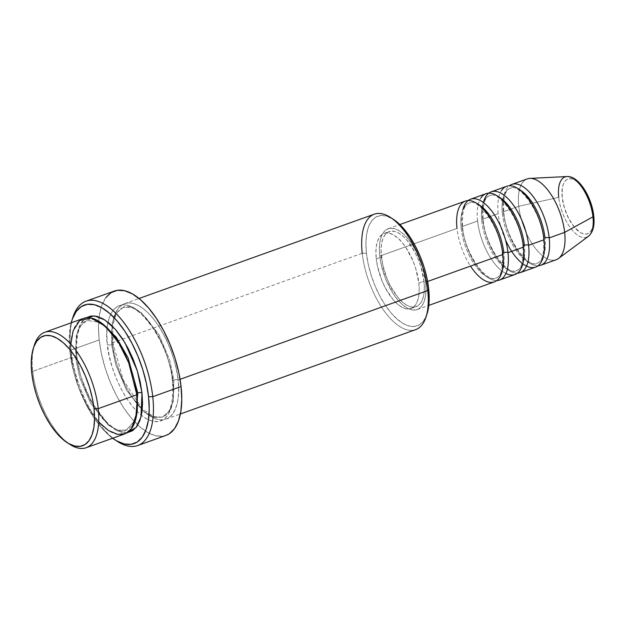 <?xml version="1.0" encoding="UTF-8"?>
<svg xmlns="http://www.w3.org/2000/svg" width="625" height="625" viewBox="0 0 625 625"><rect width="100%" height="100%" fill="white"/><g stroke="black" fill="none" stroke-linecap="round" stroke-linejoin="round"><path stroke-width="0.47" stroke-dasharray="3.12 2.34" d="M581.008 185.516L577.93 182.359L574.844 180.133L571.875 178.906L569.125 178.75L566.711 179.648L564.719 181.578L563.227 184.461L562.289 188.188L562.219 197.57A29.07 13.156 -109.7 0 0 580.648 232.687A29.07 13.156 -109.7 0 0 593.273 215.25A29.07 13.156 -109.7 0 0 574.844 180.133A29.07 13.156 -109.7 0 0 562.219 197.57L564.516 208.297L568.82 218.742L574.484 227.305L580.648 232.687L583.625 233.906L586.367 234.07L588.789 233.172L590.781 231.242L592.273 228.359L593.203 224.633L593.273 215.25M586.906 237.148A32.031 14.492 70.3 0 1 558.727 197.352A32.031 14.492 -109.7 0 0 570.867 228.398A32.031 14.492 -109.7 0 0 588.398 236.305M461.211 228.422A39.859 18.031 70.3 0 1 470.75 202.609A39.859 18.031 -109.7 0 0 461.211 228.422A39.859 18.031 -109.7 0 0 494.25 278.477A39.859 18.031 -109.7 0 0 503.789 252.664A39.859 18.031 70.3 0 1 494.25 278.477A39.859 18.031 70.3 0 1 461.211 228.422M481.805 221.047A39.859 18.031 70.3 0 1 491.344 195.227A39.859 18.031 -109.7 0 0 481.805 221.047A39.859 18.031 -109.7 0 0 514.844 271.102A39.859 18.031 -109.7 0 0 524.383 245.281A39.859 18.031 70.3 0 1 514.844 271.102A39.859 18.031 70.3 0 1 481.805 221.047M502.398 213.664A39.859 18.031 70.3 0 1 511.938 187.844A39.859 18.031 -109.7 0 0 502.398 213.664A39.859 18.031 -109.7 0 0 535.438 263.719A39.859 18.031 -109.7 0 0 544.977 237.898A39.859 18.031 70.3 0 1 535.438 263.719A39.859 18.031 70.3 0 1 502.398 213.664M68.633 443.531A61.328 27.75 70.3 0 1 32.727 371.352L31.789 373.203L32.727 371.352A61.328 27.75 -109.7 0 0 70.055 444.492M426.062 316.914A61.328 27.75 70.3 0 1 391.914 320.141A61.328 27.75 70.3 0 1 362.227 253.266L366.438 253.273A58.258 26.359 -109.7 0 0 394.641 316.805A58.258 26.359 -109.7 0 0 427.078 313.734M116.117 440.562A76.656 34.68 70.3 0 1 70.867 350.086L69.938 351.938A73.594 33.297 70.3 0 1 71.227 322.789L70.117 328.188L69.258 339.391L69.938 351.938L72.125 365.344L75.734 379.102L80.641 392.664L86.641 405.531L93.508 417.195L100.984 427.211L108.773 435.188L112.602 438.25A73.594 33.297 70.3 0 1 69.938 351.938L70.867 350.086A76.656 34.68 -109.7 0 0 117.539 441.516M137.781 392.945A3.062 1.273 -6.3 0 0 136.367 394.203A3.062 1.273 -6.3 0 0 136.844 394.805A3.062 1.273 173.7 0 1 136.367 394.203A3.062 1.273 173.7 0 1 136.695 393.547M70.852 344.195L71.336 357.516A3.062 1.273 -6.3 0 0 75.547 357.523L76.164 336.164L79.922 326.398L87.008 320.391L100.937 322.625L87.008 320.391L79.922 326.398L76.164 336.164L75.547 357.523A3.062 1.273 -6.3 0 0 76.961 356.273A3.062 1.273 -6.3 0 0 76.484 355.672L76.82 334.789L79.977 324.859L86.078 317.789L81.75 321.93L78.602 328.016L76.633 335.875L75.922 345.211L76.484 355.672A3.062 1.273 173.7 0 1 76.961 356.273A3.062 1.273 173.7 0 1 75.547 357.523L79.68 377.508L90.523 403.156L108.438 425.188L118.031 430.234L126.32 430.078L135.656 419.508L126.32 430.078L118.031 430.234L108.438 425.188L90.523 403.156L79.68 377.508L75.547 357.523A3.062 1.273 173.7 0 1 71.336 357.516A61.328 27.75 -109.7 0 0 124.781 433.891M374.289 214.18A61.328 27.75 -109.7 0 0 362.227 253.266L112.523 342.75A61.328 27.75 70.3 0 1 124.586 303.664A61.328 27.75 70.3 0 1 178.031 380.039L180.07 379.312L178.031 380.039A3.062 1.273 -6.3 0 0 173.82 380.031L169.688 360.047L158.844 334.398L140.93 312.367L131.336 307.32L123.047 307.477L115.961 313.484L112.203 323.25L111.586 344.609A3.062 1.273 -6.3 0 0 113 343.352A3.062 1.273 -6.3 0 0 112.523 342.75C109.414 325.789 115 292.922 139.156 305.961C163.484 320.523 177.562 364.578 178.031 380.039A61.328 27.75 70.3 0 1 165.969 419.125A61.328 27.75 70.3 0 1 112.523 342.75L362.227 253.266A61.328 27.75 -109.7 0 0 415.664 329.641M173.82 380.031A3.062 1.273 -6.3 0 0 172.406 381.289A3.062 1.273 -6.3 0 0 172.883 381.891C172.414 366.422 158.336 322.367 134.008 307.812C109.852 294.766 104.266 327.633 107.375 344.594A3.062 1.273 -6.3 0 0 111.586 344.609L112.203 323.25L115.961 313.484L123.047 307.477L131.336 307.32L140.93 312.367L158.844 334.398L169.688 360.047L173.82 380.031L173.203 401.391L169.445 411.156L162.359 417.164L154.07 417.32L144.477 412.273L126.562 390.242L115.719 364.594L111.586 344.609A3.062 1.273 173.7 0 1 107.375 344.594L109.195 355.773L112.211 367.227L116.297 378.539L121.297 389.258L127.023 398.977L133.25 407.32L139.742 413.977L146.25 418.68L152.523 421.25L158.32 421.594L163.414 419.695L167.617 415.625L170.766 409.539L172.734 401.68L173.445 392.344L172.883 381.891L171.062 370.711L168.047 359.258L163.961 347.945L158.961 337.227L153.242 327.508L147.008 319.164L140.516 312.508L134.008 307.812L127.734 305.234L121.938 304.891L116.844 306.789L112.641 310.859L109.492 316.945L107.523 324.805L106.812 334.141L107.375 344.594C107.852 360.062 121.922 404.117 146.25 418.68C170.406 431.719 175.992 398.852 172.883 381.891A3.062 1.273 173.7 0 1 172.406 381.289A3.062 1.273 173.7 0 1 173.82 380.031A3.062 1.273 173.7 0 1 178.031 380.039C181.141 397.008 175.555 429.875 151.398 416.828C127.07 402.273 113 358.219 112.523 342.75A3.062 1.273 173.7 0 1 113 343.352A3.062 1.273 173.7 0 1 111.586 344.609L115.719 364.594L126.562 390.242L144.477 412.273L154.07 417.32L162.359 417.164L169.445 411.156L173.203 401.391L173.82 380.031M486.039 193.672A42.93 19.422 -109.7 0 0 477.594 221.031L462.148 226.57A42.93 19.422 70.3 0 0 496.844 280.555A42.93 19.422 70.3 0 1 462.148 226.57L477.594 221.031A42.93 19.422 -109.7 0 0 515.008 274.5M465.445 201.055A42.93 19.422 -109.7 0 0 457 228.414L379.773 256.094A42.93 19.422 70.3 0 1 388.219 228.727A42.93 19.422 70.3 0 1 425.625 282.195L422.242 266.352L415.883 250.93L411.875 244.125L407.516 238.289L402.969 233.633L398.414 230.336L394.023 228.539L389.969 228.297L386.398 229.625L383.461 232.477L381.258 236.734L379.875 242.234L379.375 248.773L379.773 256.094L381.047 263.914L386.016 279.852L393.523 294.156L397.883 300L402.43 304.656L406.984 307.945L411.375 309.742L415.43 309.984L419 308.656L421.945 305.812L424.148 301.555L425.523 296.047L426.023 289.516L425.625 282.195L427.609 281.484L425.625 282.195A42.93 19.422 70.3 0 1 417.18 309.555A42.93 19.422 70.3 0 1 379.773 256.094L457 228.414A42.93 19.422 -109.7 0 0 494.414 281.875M376.266 258.867L381.414 257.023A39.859 18.031 -109.7 0 0 416.148 306.664A39.859 18.031 -109.7 0 0 423.992 281.258L418.844 283.109A39.859 18.031 70.3 0 1 411 308.516A39.859 18.031 70.3 0 1 376.266 258.867L377.445 266.133L382.062 280.93L385.312 287.898L393.078 299.641L397.297 303.961L401.531 307.016L405.609 308.688L409.375 308.914L412.688 307.68L415.422 305.031L417.461 301.078L418.742 295.969L419.211 289.906L418.844 283.109L415.703 268.398L413.047 261.047L406.07 247.758L402.023 242.336L397.805 238.016L393.578 234.953L389.5 233.281L385.727 233.062L382.414 234.297L379.688 236.937L377.641 240.891L376.359 246L375.898 252.07L376.266 258.867A39.859 18.031 70.3 0 1 384.102 233.461A39.859 18.031 70.3 0 1 418.844 283.109L423.992 281.258A39.859 18.031 -109.7 0 0 389.25 231.617A39.859 18.031 -109.7 0 0 381.414 257.023L376.266 258.867M114.266 291.078A76.656 34.68 -109.7 0 0 99.117 317A76.656 34.68 -109.7 0 0 99.188 339.938L70.867 350.086L99.188 339.938A76.656 34.68 -109.7 0 0 137.828 425.008A76.656 34.68 -109.7 0 0 165.992 435.406M34.398 344.992A61.328 27.75 -109.7 0 0 32.727 371.352L71.336 357.516L32.727 371.352A61.328 27.75 70.3 0 1 33.906 346.641M558.539 258.469A42.93 19.422 70.3 0 1 535.039 247.875A42.93 19.422 70.3 0 1 518.781 206.273L558.727 197.352L518.781 206.273A42.93 19.422 -109.7 0 0 556.195 259.734M503.336 211.805A42.93 19.422 70.3 0 0 538.031 265.789A42.93 19.422 70.3 0 1 503.336 211.805L518.781 206.273L503.336 211.805A42.93 19.422 70.3 0 1 509.352 185.773M506.633 186.289A42.93 19.422 -109.7 0 0 498.187 213.656L482.742 219.188A42.93 19.422 70.3 0 0 517.438 273.172A42.93 19.422 70.3 0 1 482.742 219.188L498.187 213.656A42.93 19.422 -109.7 0 0 535.602 267.117M482.742 219.188A42.93 19.422 70.3 0 1 488.758 193.156M527.227 178.914A42.93 19.422 -109.7 0 0 518.781 206.273A42.93 19.422 70.3 0 1 529.844 178.398M566.984 176.547A32.031 14.492 -109.7 0 0 558.727 197.352M592.414 209.953L590.984 204.516M83.398 318.43A61.328 27.75 -109.7 0 0 71.336 357.516L78.461 386.852L86.852 405.102L98.719 421.961M127.43 432.664L121.633 432.32L115.359 429.75L108.852 425.047L102.359 418.391L96.133 410.047L90.406 400.328L85.406 389.609L81.32 378.305L78.305 366.844L76.484 355.672L80.531 375.688L90.977 401.406L108.539 424.766L118.352 431.227L127.25 432.688M72.961 317.141A76.656 34.68 -109.7 0 0 70.867 350.086A76.656 34.68 70.3 0 1 72.469 318.773M165.836 435.461L162.867 436.18L155.617 435.75L147.781 432.531L139.648 426.656L131.531 418.344L123.742 407.906L116.586 395.758L110.336 382.359L105.234 368.227L101.469 353.906L99.188 339.938L98.484 326.867L99.375 315.195L101.836 305.367L105.766 297.766M427.047 313.836L423.664 320.75L419.672 324.617L414.828 326.422L409.328 326.094L403.367 323.648L397.188 319.18L391.016 312.859L385.102 304.93L379.664 295.703L374.906 285.516L371.031 274.773L368.164 263.891L366.438 253.273L365.898 243.344L366.578 234.469L368.453 227L371.438 221.227L375.43 217.359L380.273 215.555L385.781 215.883L393.102 219.148M423.992 281.258L424.359 288.055L423.891 294.125L422.609 299.234L420.57 303.188L417.836 305.836L414.523 307.07L410.758 306.844L406.68 305.172L402.445 302.117L398.227 297.797L390.461 286.055L387.211 279.086L382.594 264.289L381.047 250.227L381.508 244.156L382.789 239.047L384.836 235.094L387.562 232.453L390.875 231.219L394.648 231.438L398.727 233.109L402.953 236.164L407.172 240.492L414.945 252.234L418.195 259.203L420.852 266.547L423.992 281.258M462.148 226.57A42.93 19.422 70.3 0 1 468.164 200.531M393.203 219.211A58.258 26.359 -109.7 0 0 366.438 253.273L362.227 253.266M477.594 221.031A42.93 19.422 -109.7 0 0 505.93 273.484M502.383 253.93C500.688 227.242 477.25 197.094 469.055 203.016C463.922 204.742 461.773 212.789 462.625 227.156C464.313 253.844 487.75 283.992 495.953 278.07C501.086 276.344 503.227 268.297 502.383 253.93M522.977 246.547C521.281 219.859 497.844 189.711 489.648 195.641C484.516 197.359 482.367 205.406 483.219 219.773C484.906 246.469 508.344 276.617 516.547 270.688C521.68 268.969 523.82 260.922 522.977 246.547M543.57 239.172C541.875 212.477 518.438 182.328 510.242 188.258C505.109 189.977 502.961 198.023 503.812 212.391C505.5 239.086 528.938 269.234 537.141 263.305C542.273 261.586 544.414 253.539 543.57 239.172M136.375 394.219C133.656 355.719 100.766 311.914 87.008 320.391C78.867 323.5 75.523 335.453 76.961 356.258C79.68 394.75 112.563 438.555 126.32 430.078C134.461 426.969 137.812 415.016 136.375 394.219M123.047 307.477L119.727 309.469L117.398 312.172L114.766 317.586L112.828 326.617L113 343.336L123.234 380L142.305 408.875L153.531 416.625L162.359 417.164C170.5 414.055 173.852 402.102 172.414 381.305C169.695 342.805 136.805 299 123.047 307.477M417.18 309.555L428.812 305.383M411 308.516L416.148 306.664M165.969 419.125L180.406 413.953M124.586 303.664L139.031 298.492M384.102 233.461L389.25 231.617M388.219 228.727L399.844 224.562"/><path stroke-width="0.94" d="M592.414 209.953L593.273 215.25A3.062 1.273 173.7 0 1 593.75 215.836A3.062 1.273 173.7 0 1 592.953 216.828A32.031 14.492 70.3 0 1 586.906 237.148M428.812 305.383L494.414 281.875A42.93 19.422 -109.7 0 0 502.852 254.516A42.93 19.422 -109.7 0 0 475.641 202.664A42.93 19.422 -109.7 0 0 457 228.414M478.156 204.305A39.859 18.031 70.3 0 1 503.789 252.664A39.859 18.031 -109.7 0 0 484.086 208.789M462.844 209.797A42.93 19.422 70.3 0 1 486.5 205.156A42.93 19.422 70.3 0 1 508 252.672A3.062 1.273 -6.3 0 0 503.789 252.664A3.062 1.273 173.7 0 1 508 252.672A42.93 19.422 70.3 0 1 499.563 280.031A42.93 19.422 70.3 0 1 496.844 280.555A42.93 19.422 70.3 0 0 508 252.672L523.453 247.133A42.93 19.422 -109.7 0 0 504.93 202.758A42.93 19.422 -109.7 0 0 480.828 198.086M498.75 196.93A39.859 18.031 70.3 0 1 524.383 245.281A39.859 18.031 -109.7 0 0 504.68 201.414M483.406 202.539A42.93 19.422 70.3 0 1 507.047 197.734A42.93 19.422 70.3 0 1 528.602 245.289A3.062 1.273 -6.3 0 0 524.383 245.281A3.062 1.273 173.7 0 1 528.602 245.289A42.93 19.422 70.3 0 1 520.156 272.648A42.93 19.422 70.3 0 1 517.438 273.172A42.93 19.422 70.3 0 0 528.602 245.289L544.047 239.758A42.93 19.422 -109.7 0 0 525.523 195.375A42.93 19.422 -109.7 0 0 501.422 190.703M519.344 189.547A39.859 18.031 70.3 0 1 544.977 237.898A39.859 18.031 -109.7 0 0 525.273 194.031M511.781 184.445A42.93 19.422 70.3 0 0 509.352 185.773A42.93 19.422 70.3 0 1 532.875 196.234A42.93 19.422 70.3 0 1 549.195 237.914A3.062 1.273 -6.3 0 0 544.977 237.898A3.062 1.273 173.7 0 1 549.195 237.914A42.93 19.422 70.3 0 1 540.75 265.273A42.93 19.422 70.3 0 1 538.031 265.789A42.93 19.422 70.3 0 0 549.195 237.914L564.641 232.375A42.93 19.422 70.3 0 1 558.539 258.469L588.398 236.305A32.031 14.492 -109.7 0 0 592.953 216.828L564.641 232.375L549.195 237.914A42.93 19.422 70.3 0 0 511.781 184.445L527.227 178.914A42.93 19.422 -109.7 0 1 564.641 232.375L592.953 216.828A32.031 14.492 -109.7 0 0 566.984 176.547L529.844 178.398A42.93 19.422 70.3 0 1 564.641 232.375A42.93 19.422 -109.7 0 1 556.195 259.734L540.75 265.273M67.25 442.695L70.055 444.492A61.328 27.75 -109.7 0 0 98.234 408.641L94.016 408.633A58.258 26.359 70.3 0 1 67.25 442.695A58.258 26.359 70.3 0 1 31.789 373.203L33.516 383.82L36.383 394.711L40.258 405.445L45.008 415.633L50.453 424.867L56.367 432.797L62.531 439.117L68.719 443.578L74.672 446.023L80.18 446.352L85.023 444.547L89.016 440.68L92.008 434.906L93.875 427.438L94.555 418.562L94.016 408.633L92.289 398.016L89.43 387.133L85.547 376.391L80.797 366.203L75.359 356.969L69.438 349.047L63.273 342.727L57.086 338.258L51.133 335.812L45.625 335.484L40.781 337.289L36.789 341.156L33.797 346.938L31.93 354.398L31.25 363.273L31.789 373.203A58.258 26.359 70.3 0 1 33.375 348.164A58.258 26.359 70.3 0 1 65.812 345.102A58.258 26.359 70.3 0 1 94.016 408.633L98.234 408.641A61.328 27.75 70.3 0 1 86.164 447.727A61.328 27.75 70.3 0 1 68.633 443.531M180.406 413.953L415.664 329.641A61.328 27.75 -109.7 0 0 427.734 290.555A61.328 27.75 70.3 0 1 426.062 316.914L427.078 313.734A58.258 26.359 -109.7 0 0 428.672 288.703L427.734 290.555L180.07 379.312L427.734 290.555A61.328 27.75 -109.7 0 0 374.289 214.18L139.031 298.492M114.734 439.711L117.539 441.516A76.656 34.68 -109.7 0 0 152.758 396.695L148.547 396.688A73.594 33.297 70.3 0 1 114.734 439.711A73.594 33.297 70.3 0 1 112.602 438.25L116.586 440.836L124.109 443.922L131.062 444.328L137.18 442.055L142.227 437.172L146 429.875L148.359 420.438L149.219 409.234L148.547 396.688L146.359 383.281L142.742 369.523L137.844 355.961L131.836 343.094L124.969 331.43L117.492 321.422L109.703 313.438L101.898 307.789L94.367 304.703L87.414 304.297L81.297 306.57L76.25 311.453L72.477 318.75L71.227 322.789A73.594 33.297 70.3 0 1 71.945 320.312A73.594 33.297 70.3 0 1 112.914 316.438A73.594 33.297 70.3 0 1 148.547 396.688L152.758 396.695A76.656 34.68 70.3 0 1 137.672 445.555A76.656 34.68 70.3 0 1 116.117 440.562M86.164 447.727L124.781 433.891A61.328 27.75 -109.7 0 0 136.844 394.805L128.703 362.789L118.93 343.133L105.445 326.289L91.086 318.016L79.664 320.523L73.109 330.844L70.852 344.195M100.937 322.625L116.234 337.18L128.094 357.867L137.781 392.945L128.094 357.867L116.234 337.18L100.937 322.625M86.078 317.789L94.477 315.898L104.734 319.859L115.375 329.375L124.867 342.578L137.328 370.859L141.992 392.961A3.062 1.273 -6.3 0 0 137.781 392.945A3.062 1.273 173.7 0 1 141.992 392.961L142.555 403.414L141.844 412.75L139.875 420.609L136.727 426.695L132.523 430.766L127.25 432.688L136.148 427.453L140.984 416.977L141.992 392.961L140.172 381.781L137.156 370.328L133.07 359.016L128.07 348.297L122.352 338.578L116.117 330.234L109.625 323.578L103.117 318.883L96.844 316.305L91.047 315.961L85.953 317.859M505.93 273.484A42.93 19.422 -109.7 0 0 523.453 247.133L508 252.672A42.93 19.422 70.3 0 0 470.594 199.211L486.039 193.672A42.93 19.422 -109.7 0 1 523.453 247.133A42.93 19.422 -109.7 0 1 515.008 274.5L499.563 280.031M470.508 266.109A42.93 19.422 -109.7 0 0 494.414 281.875A42.93 19.422 -109.7 0 0 502.852 254.516L427.609 281.484L502.852 254.516A42.93 19.422 -109.7 0 0 465.445 201.055L399.844 224.562M137.672 445.555L165.992 435.406A76.656 34.68 -109.7 0 0 181.07 386.547L152.758 396.695L181.07 386.547A76.656 34.68 -109.7 0 0 114.266 291.078L85.953 301.227A76.656 34.68 70.3 0 1 152.758 396.695A76.656 34.68 -109.7 0 0 115.641 313.102A76.656 34.68 -109.7 0 0 72.961 317.141L71.945 320.312M98.719 421.961L108.359 430.453L117.711 434.414L125.656 433.539L131.523 428.617L137.008 412.266L136.844 394.805L98.234 408.641L136.844 394.805A61.328 27.75 -109.7 0 0 83.398 318.43L44.789 332.266A61.328 27.75 70.3 0 1 98.234 408.641A61.328 27.75 -109.7 0 0 68.539 341.766A61.328 27.75 -109.7 0 0 34.398 344.992L33.375 348.164M505.547 240.008A42.93 19.422 -109.7 0 0 532.547 267.641A42.93 19.422 -109.7 0 0 544.047 239.758L528.602 245.289A42.93 19.422 70.3 0 0 491.188 191.828L506.633 186.289A42.93 19.422 -109.7 0 1 544.047 239.758A42.93 19.422 -109.7 0 1 535.602 267.117L520.156 272.648M488.758 193.156A42.93 19.422 70.3 0 1 491.188 191.828M590.984 204.516L586.68 194.078L581.008 185.516M33.906 346.641A61.328 27.75 70.3 0 1 44.789 332.266M72.469 318.773A76.656 34.68 70.3 0 1 85.953 301.227M105.766 297.766L111.023 292.68L117.391 290.305L124.641 290.734L132.477 293.953L140.617 299.828L148.727 308.141L156.516 318.578L163.672 330.727L169.922 344.125L175.031 358.258L178.797 372.586L181.07 386.547L181.781 399.617L180.883 411.289L178.422 421.117L174.492 428.719L169.234 433.805L165.836 435.461M393.102 219.148L397.922 222.789L404.086 229.109L410.008 237.039L415.445 246.273L420.195 256.453L424.078 267.195L426.938 278.086L428.672 288.703L429.203 298.633L428.523 307.508L427.047 313.836M468.164 200.531A42.93 19.422 70.3 0 1 470.594 199.211M135.656 419.508L137.781 392.945L135.656 419.508M136.695 393.547A3.062 1.273 173.7 0 1 137.781 392.945M362.227 253.266A61.328 27.75 70.3 0 1 390.398 217.414A61.328 27.75 70.3 0 1 427.734 290.555L428.672 288.703A58.258 26.359 -109.7 0 0 393.203 219.211L390.398 217.414M522.977 246.531A3.062 1.273 173.7 0 1 524.383 245.281M502.383 253.914A3.062 1.273 173.7 0 1 503.789 252.664M558.727 197.352A32.031 14.492 70.3 0 1 568.086 176.578A32.031 14.492 70.3 0 1 592.953 216.828A3.062 1.273 -6.3 0 0 593.75 215.836C594.867 225.391 593.078 232.211 588.398 236.305M593.75 215.836C591.805 197.312 578.781 175.672 566.984 176.547"/></g></svg>

